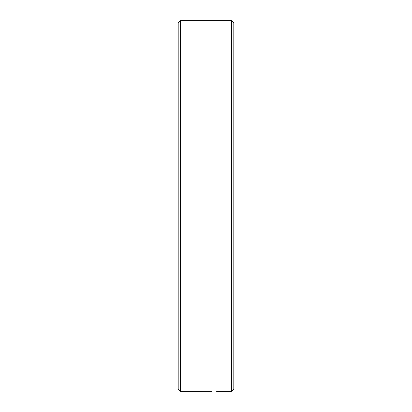 <?xml version="1.0" encoding="UTF-8"?>
<svg xmlns="http://www.w3.org/2000/svg" width="412" height="412" viewBox="0 0 412 412"><rect width="100%" height="100%" fill="white"/><g stroke="black" fill="none" stroke-linecap="round" stroke-linejoin="round"><path stroke-width="0.62" d="M231.493 20.6L233.81 22.918L233.81 389.082L231.493 391.4L231.493 20.6L180.507 20.6L180.507 391.4L211.789 391.374M231.493 391.4L216.666 391.4M180.507 391.4L178.19 389.082L178.19 22.918L180.507 20.6M221.532 391.374L217.953 391.4"/></g></svg>
